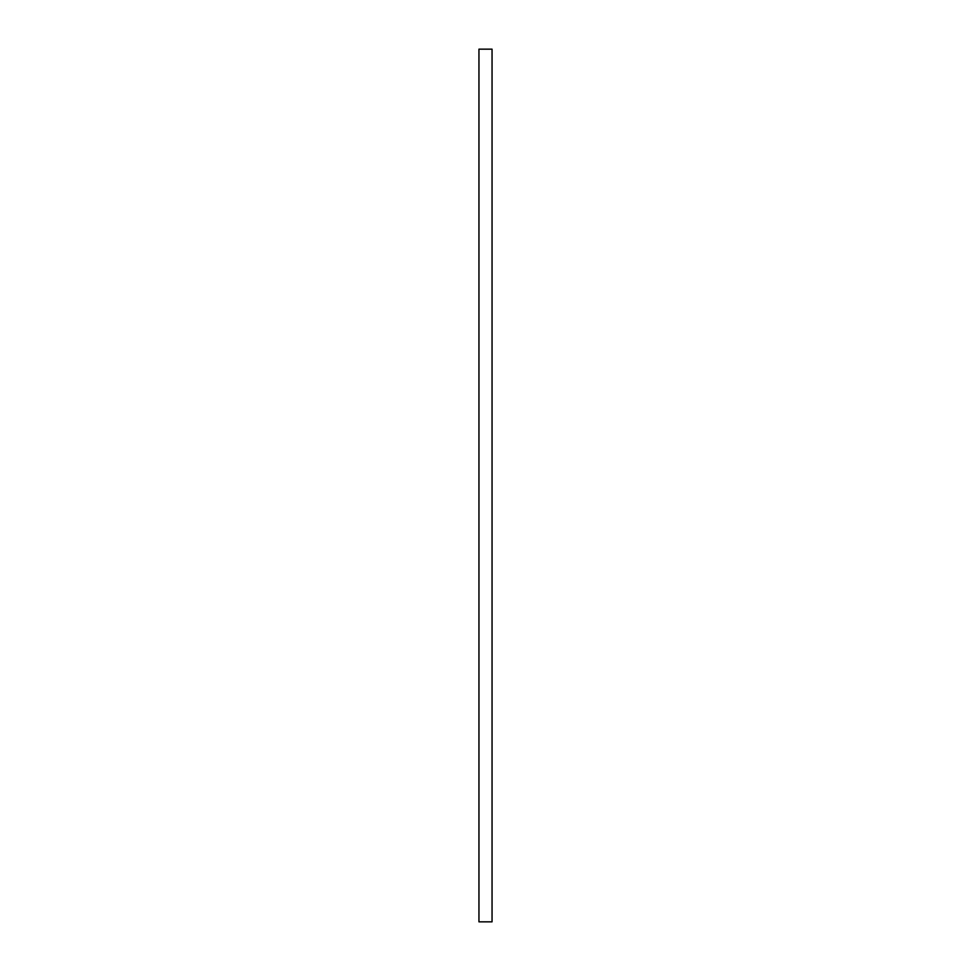 <?xml version="1.0" encoding="UTF-8"?>
<svg xmlns="http://www.w3.org/2000/svg" width="971" height="971" viewBox="0 0 971 971"><rect width="100%" height="100%" fill="white"/><g stroke="black" fill="none" stroke-linecap="round" stroke-linejoin="round"><path stroke-width="1.46" d="M478.946 921.843L492.054 921.843L492.054 49.157L478.946 49.157L478.946 921.843L492.054 921.843M478.946 49.157L492.054 49.157"/></g></svg>
